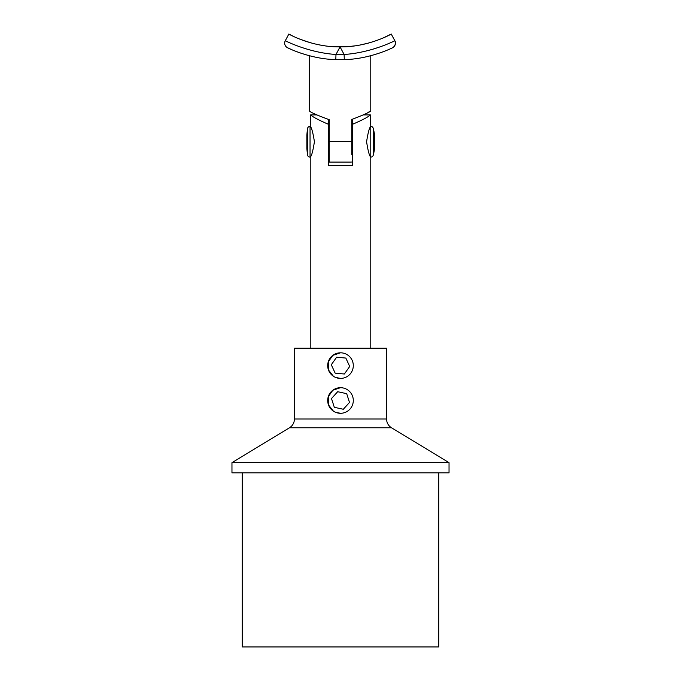 <?xml version="1.0" encoding="UTF-8"?>
<svg xmlns="http://www.w3.org/2000/svg" width="681" height="681" viewBox="0 0 681 681"><rect width="100%" height="100%" fill="white"/><g stroke="black" fill="none" stroke-linecap="round" stroke-linejoin="round"><path stroke-width="1.02" d="M335.58 377.427L340.5 378.406A12.803 12.803 0 0 0 353.303 365.612A12.803 12.803 0 0 0 340.5 352.809L332.839 355.354L328.251 361.892L328.48 369.996L333.418 376.27M335.58 412.303L340.5 413.29A12.803 12.803 0 0 0 353.303 400.488A12.803 12.803 0 0 0 340.5 387.693L332.839 390.23L328.251 396.768L328.48 404.88L333.418 411.154M242.206 472.886L242.206 646.95L438.794 646.95L438.794 472.886M231.966 472.886L449.034 472.886L449.034 462.646L231.966 462.646L231.966 472.886M294.422 419.011L386.578 419.011L386.578 348.221L294.422 348.221L294.422 419.011A10.241 10.241 0 0 1 289.493 427.77L231.966 462.646M386.578 419.011A10.241 10.241 0 0 0 391.507 427.77L449.034 462.646M292.626 35.974L288.855 34.05C287.85 33.599 311.455 47.278 340.049 46.887L344.118 54.489L344.297 59.605A121.337 121.337 0 0 1 335.801 59.605L335.98 54.489A116.213 116.213 0 0 0 344.118 54.489C372.166 52.658 395.67 40.324 394.818 40.724A5.116 5.116 0 0 1 392.511 47.755C393.26 47.525 370.072 59.162 344.297 59.605L335.324 59.587M330.608 59.315L329.936 59.264M341.155 46.878L331.681 46.563L349.651 46.461M324.803 45.806L319.951 45.006M310.928 42.903L299.836 39.157M335.801 59.605C309.923 59.145 286.829 47.517 287.586 47.755A5.116 5.116 0 0 1 285.288 40.724C284.42 40.307 307.821 52.641 335.98 54.489L340.049 46.887C368.532 47.304 392.265 33.607 391.243 34.05L383.165 37.957M382.952 38.042L379.181 39.583M368.881 42.98L360.292 44.98M355.278 45.814L349.693 46.453M285.288 40.724L288.855 34.05M287.586 47.755L291.136 49.381M295.639 51.262L301.632 53.441M371.009 55.663L378.483 53.433M344.297 59.605A121.337 121.337 0 0 1 340.049 59.681L344.705 59.596M391.243 34.05L394.818 40.724A5.116 5.116 0 0 1 395.133 41.456A5.116 5.116 0 0 0 394.818 40.724C397.125 43.371 393.192 48.155 392.29 47.857C393.192 48.155 397.125 43.371 394.818 40.724M380.424 46.751L372.899 49.202M340.5 387.693A12.803 12.803 0 0 0 327.697 400.488A12.803 12.803 0 0 0 340.5 413.29M343.309 409.264L349.506 402.437L346.689 393.669L337.691 391.711L331.494 398.538L334.311 407.306L343.309 409.264M340.5 352.809A12.803 12.803 0 0 0 327.697 365.612A12.803 12.803 0 0 0 340.5 378.406M344.365 374.005L349.702 366.463L345.837 358.07L336.635 357.21L331.298 364.752L335.163 373.154L344.365 374.005M351.762 162.018A20.481 20.481 0 0 1 350.289 162.078L329.808 162.078A20.481 20.481 0 0 1 329.238 162.069L329.238 141.597L351.762 141.597L351.762 154.527M367.851 112.569L370.77 110.875C369.996 112.05 363.663 114.919 351.762 119.473L351.762 151.999L352.366 151.999M370.77 110.875L370.77 55.731M328.523 151.999L329.238 151.999L329.238 119.711C316.793 115.106 310.161 112.161 309.336 110.875L309.336 55.731M370.77 348.221L370.77 157.124C369.451 156.213 368.055 151.097 366.582 141.784C368.055 132.429 369.451 127.304 370.77 126.402L370.362 114.91C368.106 117.047 362.113 120.196 352.366 124.351L352.366 165.636L328.634 165.636L328.285 124.231C318.725 120.103 312.843 116.996 310.638 114.91L310.23 126.402C311.549 127.313 312.945 132.429 314.418 141.742C312.945 151.088 311.549 156.221 310.23 157.124L310.042 157.124A2.562 2.562 0 0 1 307.497 154.859A181.98 181.98 0 0 1 306.867 148.432L306.867 135.093A181.98 181.98 0 0 1 307.497 128.666A2.562 2.562 0 0 1 310.042 126.402L310.042 157.124M310.23 348.221L310.23 157.124M352.366 124.351L352.366 119.303M328.276 123.448L328.242 119.447M328.565 157.192L328.634 165.636M363.441 114.91L370.362 114.91M310.638 114.91L316.665 114.91M373.239 128.309A2.562 2.562 0 0 0 370.77 126.402L370.77 157.124A2.562 2.562 0 0 0 373.239 155.217L373.239 128.309A50.394 50.394 0 0 1 374.541 135.093L374.541 148.432A50.394 50.394 0 0 1 373.239 155.217M374.448 141.759L374.541 138.43M374.448 148.135L374.541 145.096M352.366 131.527L351.762 131.527M329.238 131.527L328.344 131.527M289.493 427.77L391.507 427.77M307.497 154.859L307.497 128.666"/></g></svg>
